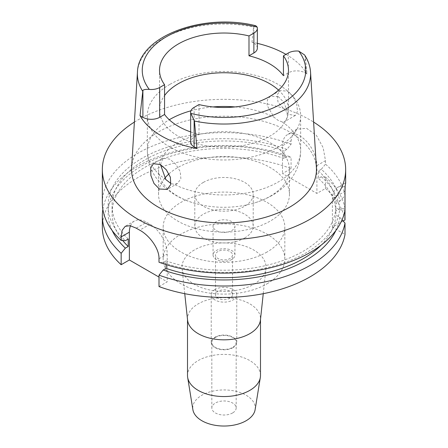 <?xml version="1.0" encoding="UTF-8"?>
<svg xmlns="http://www.w3.org/2000/svg" width="448" height="448" viewBox="0 0 448 448"><rect width="100%" height="100%" fill="white"/><g stroke="black" fill="none" stroke-linecap="round" stroke-linejoin="round"><path stroke-width="0.34" stroke-dasharray="2.24 1.68" d="M304.567 54.919L305.407 56.958L307.009 73.976L305.105 72.873A11.872 6.854 0 0 0 288.31 72.873L283.438 75.69M278.533 90.115A64.478 37.229 180 0 1 288.478 109.978A64.478 37.229 180 0 1 269.595 136.304A64.478 37.229 180 0 1 199.326 144.374A64.478 37.229 180 0 1 159.522 109.978A64.478 37.229 180 0 1 164.562 95.547M257.348 48.143A11.872 6.854 0 0 0 253.87 43.294L251.961 42.196A87.595 50.574 180 0 1 257.348 43.355M285.953 54.37A87.595 50.574 180 0 1 307.009 73.976M251.961 42.196L253.568 27.031L253.87 26.314L255.847 25.754M316.4 167.698A92.462 53.379 0 0 0 257.869 119.913A92.462 53.379 0 0 0 158.62 131.841A92.462 53.379 0 0 0 131.6 167.698M287.571 91.162L293.154 96.606L296.716 104.272L297.511 111.345L295.338 115.455L288.607 114.408L278.04 102.144L277.06 95.116L280.006 90.597L287.571 91.162M190.652 131.914A64.478 37.229 0 0 0 199.007 134.366L194.13 137.183A11.872 6.854 0 0 0 190.652 142.033M199.007 104.569L199.007 134.366M169.803 84.426A76.647 44.251 0 0 0 147.353 115.713A76.647 44.251 0 0 0 194.667 156.598A76.647 44.251 0 0 0 278.197 147.006A76.647 44.251 0 0 0 300.647 115.713A76.647 44.251 0 0 0 253.333 74.833A76.647 44.251 0 0 0 169.803 84.426M278.197 96.578L270.402 96.141L267.417 99.842L267.098 105.431L273.93 117.146L278.18 120.428L282.15 121.895L285.001 121.425L287.37 117.208L286.888 109.928L283.601 102.032L278.197 96.578M270.284 196.207A65.453 37.789 0 0 0 289.453 169.49A65.453 37.789 0 0 0 249.049 134.574A65.453 37.789 0 0 0 177.716 142.766A65.453 37.789 0 0 0 158.547 169.49A65.453 37.789 0 0 0 195.832 203.599A65.453 37.789 0 0 0 252.168 203.599A65.453 37.789 0 0 0 270.284 196.207M160.474 164.595L162.999 158.15L169.803 159.158L175.834 164.293L180.202 171.573L180.88 178.707L177.598 183.434L174.07 184.296L170.946 183.557M168.986 173.852A65.453 37.789 180 0 1 177.716 167.602A65.453 37.789 180 0 1 249.049 159.41A65.453 37.789 180 0 1 289.453 194.32A65.453 37.789 180 0 1 270.284 221.043A65.453 37.789 180 0 1 198.951 229.23A65.453 37.789 180 0 1 158.547 194.32A65.453 37.789 180 0 1 164.819 178.181M203.353 182.403A29.198 16.856 0 0 0 194.802 194.32A29.198 16.856 0 0 0 212.828 209.894A29.198 16.856 0 0 0 244.647 206.242A29.198 16.856 0 0 0 253.198 194.32A29.198 16.856 0 0 0 235.172 178.746A29.198 16.856 0 0 0 203.353 182.403M244.647 238.028A29.198 16.856 180 0 1 212.828 241.679A29.198 16.856 180 0 1 194.802 226.106A29.198 16.856 180 0 1 203.353 214.189A29.198 16.856 180 0 1 235.172 210.532A29.198 16.856 180 0 1 253.198 226.106A29.198 16.856 180 0 1 244.647 238.028M216.255 221.637A10.948 6.322 0 0 0 213.052 226.106A10.948 6.322 0 0 0 219.811 231.946A10.948 6.322 0 0 0 231.745 230.58A10.948 6.322 0 0 0 234.948 226.106A10.948 6.322 0 0 0 228.189 220.265A10.948 6.322 0 0 0 216.255 221.637M231.745 259.482A10.948 6.322 180 0 1 219.811 260.854A10.948 6.322 180 0 1 213.052 255.013A10.948 6.322 180 0 1 216.255 250.544A10.948 6.322 180 0 1 228.189 249.172A10.948 6.322 180 0 1 234.948 255.013A10.948 6.322 180 0 1 231.745 259.482M217.98 251.535A8.518 4.917 0 0 0 215.482 255.013A8.518 4.917 0 0 0 220.741 259.554A8.518 4.917 0 0 0 230.02 258.49A8.518 4.917 0 0 0 232.518 255.013A8.518 4.917 0 0 0 227.259 250.471A8.518 4.917 0 0 0 217.98 251.535M230.02 298.222A8.518 4.917 180 0 1 220.741 299.292A8.518 4.917 180 0 1 215.482 294.75A8.518 4.917 180 0 1 217.98 291.273A8.518 4.917 180 0 1 227.259 290.203A8.518 4.917 180 0 1 232.518 294.75A8.518 4.917 180 0 1 230.02 298.222M214.967 289.531A12.774 7.375 0 0 0 211.226 294.75A12.774 7.375 0 0 0 219.111 301.56A12.774 7.375 0 0 0 233.033 299.964A12.774 7.375 0 0 0 236.774 294.75A12.774 7.375 0 0 0 228.889 287.935A12.774 7.375 0 0 0 214.967 289.531M233.033 347.642A12.774 7.375 180 0 1 219.111 349.244A12.774 7.375 180 0 1 211.226 342.429A12.774 7.375 180 0 1 214.967 337.215A12.774 7.375 180 0 1 228.889 335.614A12.774 7.375 180 0 1 236.774 342.429A12.774 7.375 180 0 1 233.033 347.642M215.398 337.462A12.163 7.022 0 0 0 211.837 342.429A12.163 7.022 0 0 0 219.346 348.919A12.163 7.022 0 0 0 232.602 347.396A12.163 7.022 0 0 0 236.163 342.429A12.163 7.022 0 0 0 228.654 335.938A12.163 7.022 0 0 0 215.398 337.462M232.602 412.955A12.163 7.022 180 0 1 219.346 414.478A12.163 7.022 180 0 1 211.837 407.988A12.163 7.022 180 0 1 215.398 403.021A12.163 7.022 180 0 1 228.654 401.498A12.163 7.022 180 0 1 236.163 407.988A12.163 7.022 180 0 1 232.602 412.955M255.119 409.668A31.254 18.043 0 0 0 237.294 391.658A31.254 18.043 0 0 0 201.897 395.231A31.254 18.043 0 0 0 192.881 409.668M260.495 375.474A36.495 21.073 0 0 0 237.966 356.009A36.495 21.073 0 0 0 198.19 360.578A36.495 21.073 0 0 0 187.505 375.474M187.572 320.062A36.495 21.073 180 0 1 187.505 318.763A36.495 21.073 180 0 1 198.19 303.862A36.495 21.073 180 0 1 237.966 299.292A36.495 21.073 180 0 1 260.495 318.763A36.495 21.073 180 0 1 260.428 320.062M194.298 250.018A42.006 24.254 0 0 0 182.073 268.66A42.006 24.254 0 0 0 209.126 289.845A42.006 24.254 0 0 0 253.702 284.312A42.006 24.254 180 0 0 265.927 268.66A42.006 24.254 180 0 0 241.265 245.056A42.006 24.254 180 0 0 194.298 250.018M267.014 283.819A60.827 35.118 0 0 0 284.827 258.989A60.827 35.118 0 0 0 247.279 226.542A60.827 35.118 0 0 0 180.986 234.153A60.827 35.118 0 0 0 163.173 258.989A60.827 35.118 0 0 0 200.721 291.435A60.827 35.118 0 0 0 267.014 283.819M267.014 252.034A60.827 35.118 180 0 1 200.721 259.644A60.827 35.118 180 0 1 163.173 227.203A60.827 35.118 180 0 1 180.986 202.367A60.827 35.118 180 0 1 247.279 194.757A60.827 35.118 180 0 1 284.827 227.203A60.827 35.118 180 0 1 267.014 252.034M343.129 221.004L332.394 227.203L345.005 234.483M345.005 219.918A121.66 70.241 0 0 0 325.494 188.474L316.91 193.43L282.498 173.561L291.082 168.605A121.66 70.241 0 0 0 137.973 177.537A121.66 70.241 0 0 0 102.34 227.203M159.006 286.574L167.222 281.831L159.006 277.088M166.079 264.634L166.079 260.887L163.206 262.545A115.875 66.898 0 0 0 305.934 252.902A115.875 66.898 0 0 0 339.646 209.782L335.871 207.603L335.871 215.057L339.646 217.235L342.054 219.839M339.646 209.782L345.005 210.151L345.005 208.494L339.646 208.858L335.871 211.036L335.871 203.588L339.646 201.41A115.875 66.898 0 0 0 321.311 169.277L318.455 170.929L318.455 178.377L321.311 176.73L325.494 177.044L325.494 188.474M345.005 186.799A24.332 14.05 -120 0 0 337.434 187.527A24.332 14.05 -120 0 0 332.394 198.666L332.394 227.203M130.497 225.753A24.332 14.05 60 0 1 134.411 221.026A24.332 14.05 60 0 1 146.574 222.23L150.018 224.218A24.332 14.05 60 0 1 167.222 254.022L167.222 281.831M163.206 262.545L159.006 262.242M102.855 209.322A121.66 70.241 180 0 1 137.973 166.107A121.66 70.241 180 0 1 291.082 157.175L286.905 156.862L284.043 158.514L284.043 151.06L286.905 149.414L291.082 144.273L291.082 140.79L282.498 145.746L282.498 173.561M291.082 168.605L291.082 157.175M316.91 165.614L325.494 160.658L323.148 147.672L316.333 135.285L306.628 128.341L296.996 129.147L287.538 134.607A24.332 14.05 -120 0 1 299.701 135.811A24.332 14.05 -120 0 1 316.91 165.614L316.91 193.43M287.538 134.607A24.332 14.05 -120 0 0 282.498 145.746M325.494 160.658L325.494 164.142L321.311 169.277M325.494 177.044A121.66 70.241 180 0 1 345.005 208.494M339.646 201.41L345.005 195.586L345.005 191.38L332.394 198.666M345.15 186.166L345.66 182.991M345.005 195.586A121.66 70.241 0 0 0 325.494 164.142M296.996 129.147L292.628 133.829L291.082 140.79M291.082 144.273A121.66 70.241 0 0 0 137.973 153.205A121.66 70.241 0 0 0 102.34 202.871M134.394 122.08A121.66 70.241 180 0 1 137.973 119.918A121.66 70.241 180 0 1 313.606 122.08M335.871 207.603A111.927 64.618 180 0 1 303.145 251.289A111.927 64.618 180 0 1 166.079 260.887M321.098 245.185A111.927 64.618 0 0 0 335.871 215.057M339.646 217.235A115.875 66.898 180 0 1 335.877 230.457M286.905 149.414A115.875 66.898 0 0 0 142.066 158.29A115.875 66.898 0 0 0 125.356 240.694M128.229 239.036A111.927 64.618 180 0 1 112.073 205.593A111.927 64.618 180 0 1 144.855 159.902A111.927 64.618 180 0 1 284.043 151.06M284.043 158.514A111.927 64.618 0 0 0 144.855 167.35A111.927 64.618 0 0 0 112.073 213.046A111.927 64.618 0 0 0 122.679 240.503M112.123 230.457A115.875 66.898 180 0 1 142.066 165.743A115.875 66.898 180 0 1 286.905 156.862M318.455 170.929A111.927 64.618 180 0 1 335.871 203.588M335.871 211.036A111.927 64.618 0 0 0 318.455 178.377M321.311 176.73A115.875 66.898 180 0 1 339.646 208.858M305.105 72.873L305.105 55.899M288.31 53.01L288.31 72.873M253.87 26.314L253.87 43.294M137.446 72.262A86.61 50.002 180 0 1 162.758 38.668A86.61 50.002 180 0 1 253.568 27.031M305.407 56.958A86.61 50.002 180 0 1 310.554 72.262M190.915 110.807A76.647 44.251 180 0 1 212.968 106.932M235.032 106.932A76.647 44.251 180 0 1 273.93 117.146M282.15 121.895A76.647 44.251 180 0 1 300.647 150.718A76.647 44.251 180 0 1 278.197 182.011A76.647 44.251 180 0 1 174.07 184.296M165.85 179.547A76.647 44.251 180 0 1 147.353 150.718A76.647 44.251 180 0 1 169.277 119.739M159.006 258.765L167.222 254.022M150.018 224.218L139.714 230.171M136.27 228.183L146.574 222.23M194.13 137.183L194.13 107.386M288.478 109.978L288.478 70.252M159.522 109.978L159.522 70.252M252.168 203.599C259.353 201.634 266.011 198.895 272.149 195.378C279.804 191.022 286.182 185.427 291.29 178.595C297.371 170.324 300.49 161.028 300.647 150.718L300.647 115.713M280.006 90.597L270.402 96.141M295.338 115.455L285.001 121.425M147.353 115.713L147.353 150.718C147.521 161.146 150.702 170.52 156.901 178.853L163.363 186.133C172.301 194.359 183.126 200.183 195.832 203.599M162.999 158.15L153.462 163.654M177.598 183.434L167.311 189.375M158.547 194.32L158.547 169.49M289.453 194.32L289.453 169.49M194.802 226.106L194.802 194.32M253.198 226.106L253.198 194.32M213.052 255.013L213.052 226.106M234.948 255.013L234.948 226.106M215.482 294.75L215.482 255.013M232.518 294.75L232.518 255.013M211.226 342.429L211.226 294.75M236.774 342.429L236.774 294.75M211.837 407.988L211.837 342.429M236.163 407.988L236.163 342.429M260.495 319.413L260.495 318.763M187.505 319.413L187.505 318.763M184.75 293.681L182.073 268.66M263.25 293.681L265.927 268.66M163.173 258.989L163.173 227.203M284.827 258.989L284.827 227.203M345.615 182.801L337.434 187.527M134.411 221.026L125.216 226.335M112.073 213.046L112.073 205.593"/><path stroke-width="0.67" d="M288.31 53.01A11.872 6.854 180 0 1 298.715 51.1L304.567 54.919C308.157 60.402 310.15 66.181 310.554 72.262A86.61 50.002 180 0 1 285.242 109.385A86.61 50.002 180 0 1 194.432 121.027L190.826 113.389A11.872 6.854 180 0 1 190.652 112.23A11.872 6.854 180 0 1 194.13 107.386L199.007 104.569A64.478 37.229 0 0 0 269.595 96.578A64.478 37.229 0 0 0 288.478 70.252A64.478 37.229 0 0 0 283.438 55.821L288.31 53.01M142.895 90.384L140.034 115.646L142.895 117.298L142.895 90.384C143.758 89.544 145.891 89.214 149.285 89.404A11.872 6.854 180 0 0 159.69 87.494L164.562 84.683A64.478 37.229 0 0 1 159.522 70.252A64.478 37.229 0 0 1 178.405 43.932A64.478 37.229 0 0 1 248.993 35.935L248.993 55.804A64.478 37.229 0 0 1 283.438 75.69L283.438 55.821M164.562 95.547A64.478 37.229 180 0 1 178.405 83.658A64.478 37.229 180 0 1 278.533 90.115M257.348 43.355A87.595 50.574 180 0 1 285.953 54.37M248.993 55.804L253.87 52.987A11.872 6.854 0 0 0 257.348 48.143L257.348 28.274A11.872 6.854 180 0 1 253.87 33.124L248.993 35.935M142.593 91.101A86.61 50.002 180 0 1 137.446 72.262C138.292 35.868 203.946 12.527 255.847 25.754L257.174 27.115A11.872 6.854 180 0 1 257.348 28.274M137.446 72.262L131.6 167.698A92.462 53.379 0 0 0 187.113 218.534A92.462 53.379 0 0 0 289.38 207.334A92.462 53.379 0 0 0 316.4 167.698L310.554 72.262M190.652 112.23L190.652 142.033A11.872 6.854 0 0 0 194.13 146.877L196.991 148.529L194.432 121.027M196.991 148.529A88.2 50.921 180 0 1 140.034 115.646M159.393 189.006L167.261 189.403L170.744 184.531L170.363 177.212L166.359 169.826L160.429 164.567L153.395 163.694L150.696 168.073L150.875 175.482L153.994 183.478L159.393 189.006M142.895 117.298A11.872 6.854 0 0 0 159.69 117.298L164.562 114.481A64.478 37.229 0 0 0 190.652 131.914M164.562 114.481L164.562 84.683M170.946 183.557L165.85 179.547L160.474 164.595M164.819 178.181A65.453 37.789 180 0 1 168.986 173.852M187.505 319.413L187.505 375.474A36.495 21.073 0 0 0 187.662 377.44L192.881 409.668A31.254 18.043 0 0 0 213.399 424.962A31.254 18.043 0 0 0 246.103 420.75A31.254 18.043 0 0 0 255.119 409.668L260.338 377.44A36.495 21.073 0 0 0 260.495 375.474L260.495 319.413M187.662 377.44A36.495 21.073 0 0 0 211.618 395.298A36.495 21.073 0 0 0 249.81 390.376A36.495 21.073 0 0 0 260.338 377.44M263.25 293.681L260.428 320.062A36.495 21.073 180 0 1 249.81 333.659A36.495 21.073 180 0 1 211.081 338.47A36.495 21.073 180 0 1 187.572 320.062L184.75 293.681M343.129 221.004L345.005 219.918L345.005 186.799L345.66 182.991L345.66 169.585A121.66 70.241 180 0 1 310.027 219.251A121.66 70.241 180 0 1 177.442 234.478A121.66 70.241 180 0 1 102.34 169.585A121.66 70.241 180 0 1 134.394 122.08M345.005 210.151A121.66 70.241 0 0 1 310.027 252.532A121.66 70.241 0 0 1 159.006 262.242L159.006 258.765C159.354 248.427 149.078 235.127 139.714 230.171A121.66 70.241 0 0 1 136.27 228.183L130.099 225.68L125.216 226.335L122.181 230.238L121.156 236.908L121.156 240.391L125.356 240.694L128.229 239.036L128.229 246.484L125.356 248.142L121.156 253.294A121.66 70.241 180 0 1 102.34 215.774L102.34 227.203A121.66 70.241 0 0 0 121.156 264.723L129.371 259.98L129.371 232.165A24.332 14.05 60 0 1 130.497 225.753M159.006 277.088L129.371 259.98M159.006 275.15L159.006 286.574A121.66 70.241 0 0 0 310.027 276.87A121.66 70.241 0 0 0 345.005 234.483L345.005 223.054A121.66 70.241 180 0 1 310.027 265.44A121.66 70.241 180 0 1 159.006 275.15L163.206 269.998L166.079 268.341L166.079 264.634M342.054 219.839L345.005 223.054M121.156 253.294L121.156 264.723M102.34 215.774A121.66 70.241 180 0 1 102.855 209.322M345.005 191.38L345.15 186.166M313.606 122.08A121.66 70.241 180 0 1 345.66 169.585M166.079 268.341A111.927 64.618 0 0 0 303.145 258.737A111.927 64.618 0 0 0 321.098 245.185M335.877 230.457A115.875 66.898 180 0 1 305.934 260.35A115.875 66.898 180 0 1 163.206 269.998M102.34 169.585L102.34 202.871A121.66 70.241 0 0 0 121.156 240.391M122.679 240.503A111.927 64.618 0 0 0 128.229 246.484M125.356 248.142A115.875 66.898 180 0 1 112.123 230.457M298.715 51.1A81.749 47.197 180 0 1 281.803 103.628A81.749 47.197 180 0 1 190.826 113.389M253.87 52.987L253.87 33.124M149.285 89.404A81.749 47.197 180 0 1 166.197 36.882A81.749 47.197 180 0 1 257.174 27.115M159.69 87.494L159.69 117.298M169.277 119.739A76.647 44.251 180 0 1 169.803 119.431A76.647 44.251 180 0 1 190.915 110.807M212.968 106.932A76.647 44.251 180 0 1 235.032 106.932M129.371 232.165L121.156 236.908M194.13 119.969L194.13 146.877"/></g></svg>

